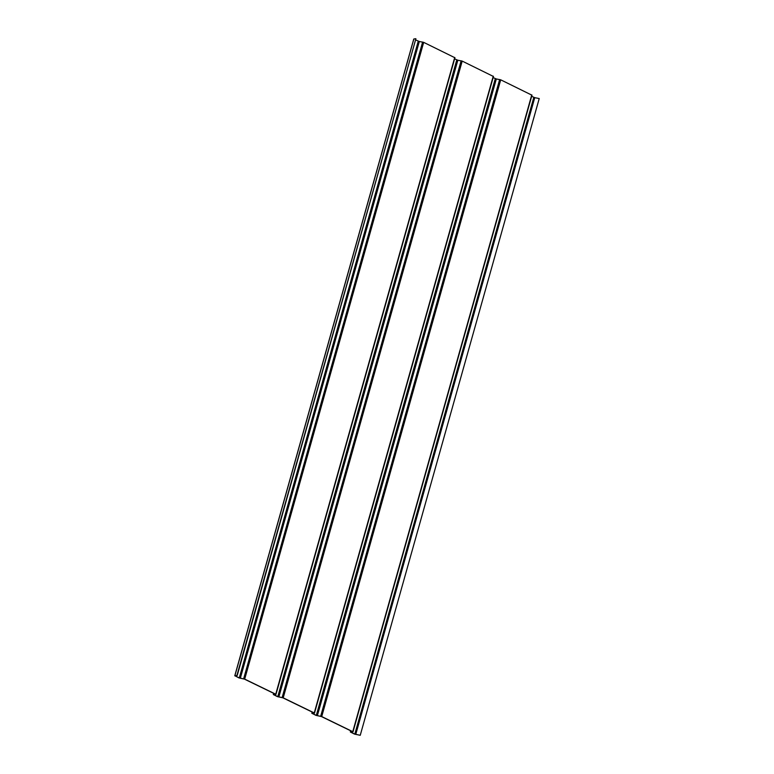 <?xml version="1.0" encoding="UTF-8"?>
<svg xmlns="http://www.w3.org/2000/svg" width="774" height="774" viewBox="0 0 774 774"><rect width="100%" height="100%" fill="white"/><g stroke="black" fill="none" stroke-linecap="round" stroke-linejoin="round"><path stroke-width="1.16" d="M415.89 38.7L413.848 39L234.861 675.76L237.221 675.479L415.89 38.7L236.912 675.45M234.861 675.76L238.963 677.908L244.371 679.088L275.418 694.181L273.29 694.53L277.469 696.639L282.887 697.819L313.934 712.912L311.806 713.26L315.986 715.37L321.404 716.54L352.451 731.643L350.322 731.981L354.502 734.091L360.239 735.3L354.821 734.12L350.864 732.204L352.77 731.672L321.723 716.569L316.305 715.399L312.125 713.28L314.254 712.941L283.207 697.838L277.789 696.668L273.609 694.559L275.738 694.21L244.69 679.117L239.282 677.937L235.325 676.012L237.221 675.479M360.239 735.3L539.226 98.55L534.747 97.669L355.759 734.42M531.641 96.315L534.747 97.669M531.844 95.144L500.71 79.819L496.337 78.958L317.359 715.708M493.125 77.584L496.337 78.958M493.328 76.423L462.194 61.088L457.831 60.227L278.843 696.987M454.609 58.853L457.831 60.227M454.812 57.692L423.678 42.357L419.315 41.506L240.327 678.256M415.851 40.006L419.315 41.506M418.26 41.186L239.282 677.937M422.623 42.038L243.646 678.798M423.678 42.357L244.69 679.117M454.725 57.46L275.738 694.21M456.776 59.908L277.789 696.668M461.14 60.769L282.162 697.519M462.194 61.088L283.207 697.838M493.241 76.181L314.254 712.941M495.292 78.638L316.305 715.399M499.656 79.499L320.678 716.25M500.71 79.819L321.723 716.569M531.757 94.912L352.77 731.672M533.808 97.369L354.821 734.12M350.777 730.82L350.467 731.933M312.261 712.099L311.951 713.212M273.744 693.369L273.435 694.481M234.774 675.799L413.761 39.048M275.97 694.394L454.948 57.644M314.486 713.125L493.464 76.374M353.002 731.856L531.98 95.105M350.322 731.981L350.661 730.772M311.806 713.26L312.145 712.041M273.29 694.53L273.638 693.311"/></g></svg>
